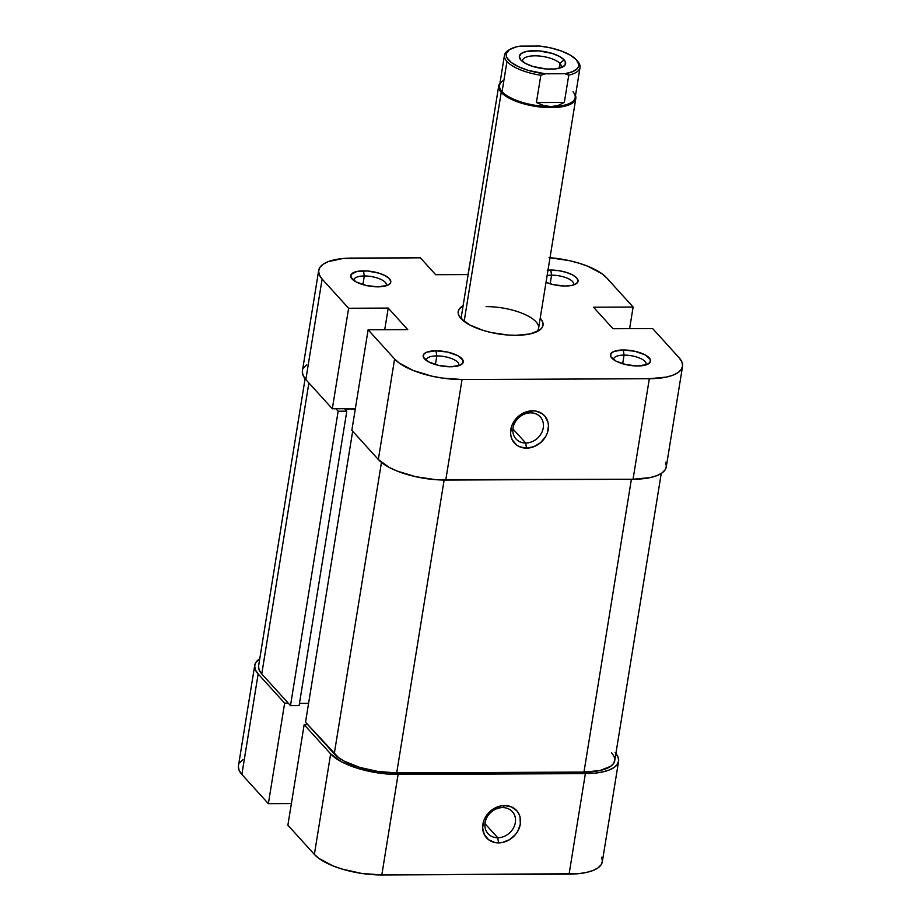<?xml version="1.0" encoding="UTF-8"?>
<svg xmlns="http://www.w3.org/2000/svg" width="921" height="921" viewBox="0 0 921 921"><rect width="100%" height="100%" fill="white"/><g stroke="black" fill="none" stroke-linecap="round" stroke-linejoin="round"><path stroke-width="1.38" d="M458.566 365.764A16.405 5.975 9.2 0 0 453.063 359.19A16.405 5.975 9.2 0 0 436.796 355.909L435.978 350.786A20.308 7.403 -170.8 0 1 458.059 355.817A20.308 7.403 -170.8 0 1 461.214 364.624A20.308 7.403 -170.8 0 1 450.473 366.777L459.66 365.384L462.826 363.15L463.01 360.261L457.76 355.644L447.606 352.087L435.978 350.786L426.791 352.179L423.625 354.401L423.441 357.302L428.702 361.918L438.845 365.476L450.473 366.777A20.308 7.403 -170.8 0 1 424.316 358.649A20.308 7.403 -170.8 0 1 435.978 350.786L436.796 355.909A16.405 5.975 -170.8 0 1 458.842 364.992A16.405 5.975 -170.8 0 1 458.566 365.764M645.84 364.958A16.405 5.975 9.2 0 0 640.337 358.384A16.405 5.975 9.2 0 0 624.07 355.103L623.252 349.98A20.308 7.403 -170.8 0 1 645.333 355.011A20.308 7.403 -170.8 0 1 648.488 363.818A20.308 7.403 -170.8 0 1 637.746 365.971L646.933 364.578L650.099 362.344L650.284 359.455L645.034 354.838L634.88 351.281L623.252 349.98L614.065 351.373L610.899 353.606L610.715 356.496L615.976 361.113L626.119 364.67L637.746 365.971A20.308 7.403 -170.8 0 1 611.59 357.843A20.308 7.403 -170.8 0 1 623.252 349.98L624.07 355.103A16.405 5.975 -170.8 0 1 646.116 364.186A16.405 5.975 -170.8 0 1 645.84 364.958M547.995 270.141A20.308 7.403 -170.8 0 1 550.758 270.037L551.575 275.16A16.405 5.975 9.2 0 0 547.132 275.506A16.405 5.975 -170.8 0 1 551.575 275.16L550.171 283.829L551.575 275.16A16.405 5.975 -170.8 0 1 573.622 284.244A16.405 5.975 -170.8 0 1 573.346 285.015A16.405 5.975 9.2 0 0 567.843 278.441A16.405 5.975 9.2 0 0 551.575 275.16L550.758 270.037A20.308 7.403 -170.8 0 1 572.85 275.068A20.308 7.403 -170.8 0 1 575.993 283.875A20.308 7.403 -170.8 0 1 565.264 286.028L571.872 285.383L576.385 283.622L578.089 281.02L576.742 277.946L572.54 274.895L566.127 272.317L558.483 270.613L547.247 270.21M386.072 285.809A16.405 5.975 9.2 0 0 380.569 279.247A16.405 5.975 9.2 0 0 364.302 275.966L363.484 270.843A20.308 7.403 -170.8 0 1 385.577 275.874A20.308 7.403 -170.8 0 1 388.72 284.681A20.308 7.403 -170.8 0 1 377.99 286.834L387.165 285.441L390.331 283.208L390.815 281.826L389.468 278.752L385.266 275.701L378.853 273.123L367.283 270.981L356.876 271.476L351.143 274.458L350.959 277.359L356.208 281.976L366.362 285.533L377.99 286.834A20.308 7.403 -170.8 0 1 351.834 278.706A20.308 7.403 -170.8 0 1 363.484 270.843L364.302 275.966A16.405 5.975 -170.8 0 1 386.348 285.05A16.405 5.975 -170.8 0 1 386.072 285.809M536.367 331.963A39.05 14.229 9.2 0 0 527.031 315.477A39.05 14.229 9.2 0 0 486.104 306.624A39.05 14.229 -170.8 0 1 538.589 328.244A39.05 14.229 -170.8 0 1 536.367 331.963M540.213 318.217A42.953 15.657 -170.8 0 1 538.658 330.777A42.953 15.657 -170.8 0 1 515.956 335.313L529.943 333.966L539.476 330.248L542.078 327.657L543.091 324.722L542.469 321.533L540.213 318.217M525.695 443.013A16.405 13.896 137.8 0 0 543.263 427.862A16.405 13.896 137.8 0 0 530.588 412.85L532.557 410.801A20.308 17.2 -42.2 0 1 548.26 429.393A20.308 17.2 -42.2 0 1 526.513 448.136L525.695 443.013L512.893 428.887L525.695 443.013A16.405 13.896 -42.2 0 1 515.99 438.949A16.405 13.896 -42.2 0 1 514.989 422.428A16.405 13.896 -42.2 0 1 530.588 412.85A16.405 13.896 -42.2 0 1 540.293 416.914A16.405 13.896 -42.2 0 1 541.295 433.434A16.405 13.896 -42.2 0 1 525.695 443.013L526.513 448.136L533.904 446.685L540.639 442.61L545.681 436.542L547.316 433.031L548.49 425.744L547.995 422.255L544.921 416.211L542.457 413.897L536.16 411.146L532.557 410.801L525.166 412.251L521.643 413.99L515.645 419.17L511.754 425.905L510.579 433.192L511.074 436.692L512.283 439.904L516.623 445.039L519.571 446.743L526.513 448.136A20.308 17.2 -42.2 0 1 510.81 429.554A20.308 17.2 -42.2 0 1 532.557 410.801L530.588 412.85A16.405 13.896 137.8 0 0 513.02 428A16.405 13.896 137.8 0 0 525.695 443.013M435.391 364.578L436.796 355.909L435.391 364.578M362.897 284.635L364.302 275.966L362.897 284.635M622.665 363.772L624.07 355.103L622.665 363.772M468.018 274.562L470.907 257.569L468.018 274.562M549.043 257.638L569.374 260.655L579.079 263.21L587.978 266.33L602.023 273.779L606.628 277.82L633.118 307.038L593.504 307.2L613.018 328.728L652.632 328.555L679.122 357.762L681.862 361.815L682.622 365.729L681.379 369.333L678.19 372.498L673.159 375.112L666.493 377.069L649.317 378.727L633.038 479.254L445.764 480.048L462.043 379.533L649.317 378.727L462.043 379.533L442.011 378.036L431.868 376.148L413.253 370.484L399.219 363.035L394.602 358.994L368.124 329.776L407.738 329.614L388.225 308.086L348.61 308.259L332.32 408.774L305.841 379.567L322.12 279.04L348.61 308.259L322.12 279.04L319.38 274.988L318.62 271.085L319.863 267.481L323.052 264.304L328.083 261.691L342.796 258.525L420.344 257.788L435.679 274.7L468.156 274.562L435.679 274.7L420.344 257.788L351.914 258.087A52.727 19.214 -170.8 0 0 318.689 270.406L302.41 370.921A52.727 19.214 9.2 0 0 305.841 379.567L332.32 408.774L355.345 408.671L332.32 408.774L348.61 308.259L388.225 308.086L384.725 329.706L388.225 308.086L407.738 329.614L368.124 329.776L394.602 358.994L378.324 459.51L389.226 467.431L396.974 470.999L415.578 476.675L435.921 479.691L633.038 479.254L650.214 477.585L656.88 475.639L661.911 473.026L665.1 469.848L666.344 466.245L665.572 462.342M306.774 364.831L303.573 367.997M302.341 371.6L303.101 375.515L305.841 379.567L322.12 279.04A52.727 19.214 -170.8 0 1 318.689 270.406M351.845 430.303L378.324 459.51L351.845 430.303L368.124 329.776L351.845 430.303M462.423 319.99A39.05 14.229 -170.8 0 1 461.49 315.753M550.01 257.707A52.727 19.214 -170.8 0 1 606.628 277.82L633.118 307.038L593.504 307.2L613.018 328.728L652.632 328.555L679.122 357.762A52.727 19.214 -170.8 0 1 682.542 366.408A52.727 19.214 -170.8 0 1 649.317 378.727L633.038 479.254A52.727 19.214 9.2 0 0 666.263 466.924L682.542 366.408M463.113 305.726L459.165 309.157L458.151 312.092L458.773 315.27L461.007 318.574L469.883 325.032L483.456 330.489L491.365 332.562L507.932 335.025L515.956 335.313A42.953 15.657 -170.8 0 1 460.615 318.136A42.953 15.657 -170.8 0 1 463.113 305.726M546.026 282.356L553.636 284.727L565.264 286.028A20.308 7.403 -170.8 0 1 546.026 282.356M633.118 307.038L629.619 328.659L633.118 307.038M613.743 359.754A16.405 5.975 -170.8 0 1 613.731 358.948A16.405 5.975 -170.8 0 1 624.07 355.103A16.405 5.975 9.2 0 0 613.743 359.754M353.986 280.617A16.405 5.975 -170.8 0 1 353.963 279.8A16.405 5.975 -170.8 0 1 364.302 275.966A16.405 5.975 9.2 0 0 353.986 280.617M426.469 360.56A16.405 5.975 -170.8 0 1 426.458 359.743A16.405 5.975 -170.8 0 1 436.796 355.909A16.405 5.975 9.2 0 0 426.469 360.56M394.602 358.994L378.324 459.51A52.727 19.214 9.2 0 0 445.764 480.048L462.043 379.533A52.727 19.214 -170.8 0 1 394.602 358.994M611.556 752.676L614.1 756.429L614.802 760.044L613.651 763.382L610.692 766.318L599.87 770.555L583.972 772.086L631.392 479.254L583.972 772.086L396.698 772.892L378.14 771.51L359.754 767.4L344.35 761.207L338.514 757.615L305.53 722.202L352.662 431.201L305.53 722.202L334.254 753.873L381.455 462.423L334.254 753.873A48.813 17.787 9.2 0 0 396.698 772.892L444.129 480.048L396.698 772.892L583.972 772.086A48.813 17.787 9.2 0 0 614.733 760.677L661.243 473.463M258.525 666.562L259.227 670.177L261.76 673.93L308.892 382.929L261.76 673.93L290.483 705.601L338.157 411.215L335.923 408.763L338.157 411.215L346.803 411.18L344.845 409.028L355.299 408.982L344.845 409.028L346.803 411.18L299.118 705.555L346.803 411.18L338.157 411.215L290.483 705.601L299.118 705.555L290.483 705.601L261.76 673.93A48.813 17.787 9.2 0 1 258.594 665.929L305.104 378.715M299.475 703.402L308.581 703.356L299.475 703.402M502.636 807.59A16.405 13.896 137.8 0 0 485.068 822.741A16.405 13.896 137.8 0 0 497.754 837.753L498.572 842.876A20.308 17.2 -42.2 0 1 482.869 824.295A20.308 17.2 -42.2 0 1 504.616 805.541L502.636 807.59A16.405 13.896 -42.2 0 1 512.352 811.654A16.405 13.896 -42.2 0 1 513.354 828.175A16.405 13.896 -42.2 0 1 497.754 837.753A16.405 13.896 -42.2 0 1 488.049 833.689A16.405 13.896 -42.2 0 1 487.036 817.169A16.405 13.896 -42.2 0 1 502.636 807.59L504.616 805.541L500.897 805.921L493.702 808.73L490.49 811.067L485.448 817.146L483.813 820.646L482.639 827.933L484.342 834.645L488.671 839.779L494.968 842.531L498.572 842.876L502.279 842.508L509.486 839.687L515.484 834.518L517.74 831.283L520.319 824.134L520.054 816.996L518.845 813.773L516.969 810.952L511.546 806.934L504.616 805.541A20.308 17.2 -42.2 0 1 520.319 824.134A20.308 17.2 -42.2 0 1 498.572 842.876L497.754 837.753L484.953 823.627L497.754 837.753A16.405 13.896 137.8 0 0 515.323 822.603A16.405 13.896 137.8 0 0 502.636 807.59M615.159 752.664L617.899 756.717L618.659 760.619L617.427 764.223L614.226 767.4L609.195 770.014L602.53 771.971L594.482 773.191L388.236 774.077L367.905 771.05L358.2 768.505L341.553 761.817L330.651 753.885L304.16 724.677L287.882 825.193L314.372 854.4L330.651 753.885L304.16 724.677L307.764 724.654L304.16 724.677L287.882 825.193L314.372 854.4L318.977 858.453L333.022 865.901L341.921 869.021L361.769 873.453L381.812 874.95L398.091 774.434L585.365 773.628L569.086 874.144L381.812 874.95L578.204 873.707L586.251 872.486L592.917 870.529L597.948 867.916L601.137 864.75L602.38 861.135L601.62 857.232M288.25 703.137L284.647 703.149L258.156 673.942L255.428 669.889L254.657 665.987L255.9 662.372L259.757 658.768A52.727 19.214 -170.8 0 0 254.737 665.307A52.727 19.214 -170.8 0 0 258.156 673.942L241.878 774.457L268.368 803.676L291.381 803.573L268.368 803.676L284.647 703.149L258.156 673.942L241.878 774.457L268.368 803.676L284.647 703.149L288.25 703.137M242.81 759.721L239.621 762.899M238.378 766.502L239.138 770.405L241.878 774.457A52.727 19.214 9.2 0 1 238.458 765.823L254.737 665.307M381.812 874.95L398.091 774.434A52.727 19.214 -170.8 0 1 330.651 753.885L314.372 854.4A52.727 19.214 9.2 0 0 381.812 874.95M569.086 874.144A52.727 19.214 9.2 0 0 602.311 861.814L618.59 761.299A52.727 19.214 -170.8 0 1 585.365 773.628L569.086 874.144M615.896 753.516A52.727 19.214 -170.8 0 1 618.59 761.299M573.012 91.766A38.268 13.953 -170.8 0 1 551.034 106.583L543.735 105.581L536.413 102.542L540.834 75.257L545.255 73.807A36.713 13.378 -170.8 0 1 512.387 63.273A36.713 13.378 -170.8 0 1 509.969 49.354A36.713 13.378 -170.8 0 1 520.169 46.131L539.706 46.05A36.713 13.378 -170.8 0 1 576.339 59.784L578.745 64.332L578.561 66.462L577.479 68.43L572.666 71.665L564.803 73.726L545.255 73.807L528.263 70.387L518.488 66.726L511.143 62.375L506.976 57.77L506.228 55.525L506.4 53.395L509.474 49.676L515.898 46.994L520.169 46.131L539.706 46.05L551.219 48.019L561.845 51.196L570.513 55.248L576.339 59.784A36.713 13.378 -170.8 0 1 576.673 60.164A36.713 13.378 -170.8 0 1 564.803 73.726L568.764 75.142L564.343 102.427L536.413 102.542L540.834 75.257L545.255 73.807L564.803 73.726L568.764 75.142L564.343 102.427L557.999 105.524L551.034 106.583A38.268 13.953 -170.8 0 1 502.072 91.674L501.231 92.388L464.138 321.417L501.231 92.388A39.05 14.229 9.2 0 0 547.005 107.527A39.05 14.229 9.2 0 0 575.487 95.565A39.05 14.229 -170.8 0 1 575.798 98.478A39.05 14.229 -170.8 0 1 543.217 107.297A39.05 14.229 -170.8 0 1 501.231 92.388L502.072 91.674L506.953 61.511A38.268 13.953 -170.8 0 1 504.466 55.248A38.268 13.953 -170.8 0 1 509.209 49.861M504.466 55.248L499.585 85.4A38.268 13.953 9.2 0 0 502.072 91.674A38.268 13.953 9.2 0 0 551.034 106.583L543.735 105.581L536.413 102.542L564.343 102.427L557.999 105.524L551.034 106.583A38.268 13.953 9.2 0 0 575.153 97.638L580.034 67.486A38.268 13.953 -170.8 0 1 568.764 75.142A38.268 13.953 9.2 0 0 577.893 61.603L576.673 60.164M559.91 63.445A19.525 7.115 9.2 0 0 537.254 55.882A19.525 7.115 9.2 0 0 522.725 61.672A19.525 7.115 -170.8 0 1 522.621 60.395A19.525 7.115 -170.8 0 1 538.923 55.985A19.525 7.115 -170.8 0 1 559.91 63.445L559.128 68.269L559.91 63.445A19.525 7.115 -170.8 0 1 561.177 66.646A19.525 7.115 -170.8 0 1 560.682 67.82A19.525 7.115 9.2 0 0 559.91 63.445L564.089 59.83L559.91 63.445M520.872 60.026A23.428 8.542 -170.8 0 1 520.664 59.784A23.428 8.542 -170.8 0 1 534.399 50.701A23.428 8.542 -170.8 0 1 564.089 59.83L559.243 56.308L551.852 53.337L538.497 50.862L526.49 51.438L521.286 53.476L519.317 56.48L520.872 60.026L525.718 63.549L533.121 66.519L546.475 68.994L554.903 68.96L561.442 67.544L565.103 64.977L565.31 61.638L564.089 59.83A23.428 8.542 -170.8 0 1 563.238 66.68A23.428 8.542 -170.8 0 1 541.421 68.407A23.428 8.542 -170.8 0 1 520.872 60.026M509.969 49.354L508.357 50.344A38.268 13.953 9.2 0 0 506.953 61.511A38.268 13.953 9.2 0 0 540.834 75.257A38.268 13.953 -170.8 0 1 506.953 61.511L502.072 91.674A38.268 13.953 -170.8 0 1 503.476 80.495M577.548 61.212A38.268 13.953 -170.8 0 1 580.034 67.486M499.919 83.327A39.05 14.229 9.2 0 0 501.231 92.388A39.05 14.229 -170.8 0 1 498.698 85.998A39.05 14.229 -170.8 0 1 499.919 83.327M575.798 98.478L538.129 331.088M498.698 85.998L461.03 318.597"/></g></svg>
